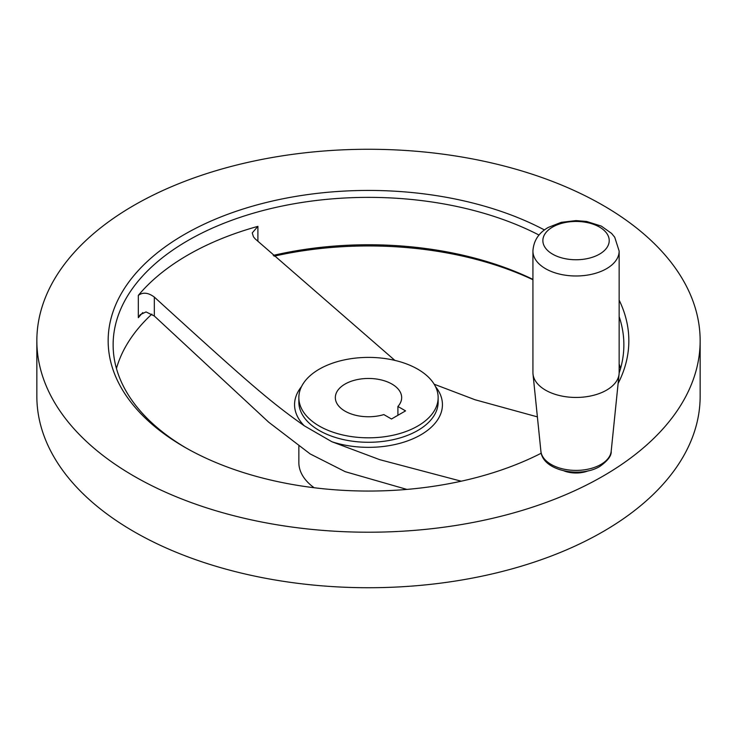 <?xml version="1.0" encoding="UTF-8"?>
<svg xmlns="http://www.w3.org/2000/svg" width="737" height="737" viewBox="0 0 737 737"><rect width="100%" height="100%" fill="white"/><g stroke="black" fill="none" stroke-linecap="round" stroke-linejoin="round"><path stroke-width="1.11" d="M345.045 384.069A33.165 19.144 0 0 0 335.335 397.612A33.165 19.144 0 0 0 383.839 414.59L391.485 419.003L405.553 410.877L397.906 406.465A33.165 19.144 0 0 0 401.665 397.612A33.165 19.144 0 0 0 381.195 379.923A33.165 19.144 0 0 0 345.045 384.069M417.75 426.041A69.646 40.213 0 0 0 438.147 397.612A69.646 40.213 0 0 0 395.152 360.457A69.646 40.213 0 0 0 319.25 369.182A69.646 40.213 0 0 0 298.853 397.612A69.646 40.213 0 0 0 341.848 434.756A69.646 40.213 0 0 0 417.75 426.041M394.866 360.393L255.168 238.862L253.417 236.77L252.257 232.91L257.895 226.36A255.37 147.437 0 0 0 187.926 254.993A255.37 147.437 0 0 0 138.326 295.39C142.886 292.009 148.229 292.571 154.328 297.085C250.35 384.603 269.742 401.352 304.261 425.793L331.899 441.749L379.712 459.667L461.215 481.197M544.45 229.953A260.345 150.311 0 0 0 184.407 234.458A260.345 150.311 0 0 0 184.407 447.027A260.345 150.311 0 0 0 541.225 453.209M539.014 235.057A255.37 147.437 0 0 0 187.926 240.548A255.37 147.437 0 0 0 113.129 344.805A255.37 147.437 0 0 0 186.185 448.041M36.85 340.743L36.85 396.257A331.65 191.473 0 0 0 241.579 573.156A331.65 191.473 0 0 0 603.013 531.653A331.65 191.473 0 0 0 700.15 396.257L700.15 340.743A331.65 191.473 0 0 0 495.421 163.844A331.65 191.473 0 0 0 133.987 205.347A331.65 191.473 0 0 0 36.85 340.743A331.65 191.473 0 0 0 241.579 517.641A331.65 191.473 0 0 0 603.013 476.139A331.65 191.473 0 0 0 700.15 340.743M151.877 314.119A255.37 147.437 0 0 0 116.446 368.5M406.888 489.414L345.22 471.689L310.157 453.928L268.673 422.181L154.328 316.007L146.027 311.926L140.187 314.717L138.326 317.693A255.37 147.437 0 0 1 142.794 312.58M532.925 251.087L532.925 372.563A43.114 24.892 0 0 0 533.008 374.028A43.114 24.892 0 0 0 560.728 395.824A43.114 24.892 0 0 0 606.533 390.159A43.114 24.892 0 0 0 619.08 374.028A43.114 24.892 0 0 0 619.154 372.563L619.154 251.087L614.722 237.222L611.581 233.408L601.318 226.102L586.578 221.459L576.058 220.593L561.216 222.344L548.3 227.42C538.673 232.883 533.551 240.769 532.925 251.087A43.114 24.892 0 0 0 559.54 274.09A43.114 24.892 0 0 0 606.533 268.692A43.114 24.892 0 0 0 619.154 251.087M588.227 470.832A21.557 12.446 180 0 1 563.86 470.832M397.906 415.29L397.906 406.465M298.853 446.235L298.853 462.596A69.646 40.213 0 0 0 314.146 487.737M537.384 416.875L475.116 399.776L434.167 384.217M620.554 368.5A255.37 147.437 0 0 0 619.154 363.995M532.925 279.387A255.37 147.437 0 0 0 273.252 255.398M619.154 373.023A255.37 147.437 0 0 0 623.871 344.805A255.37 147.437 0 0 0 619.154 316.615M532.925 279.719A260.345 150.311 0 0 0 274.109 256.172M618.122 383.443A260.345 150.311 0 0 0 619.154 300.125M298.853 397.612L298.853 402.07A69.646 40.213 0 0 0 341.848 439.224A69.646 40.213 0 0 0 417.75 430.5A69.646 40.213 0 0 0 438.147 402.07L438.147 397.612M331.899 441.749A73.94 42.682 0 0 0 420.781 434.848A73.94 42.682 0 0 0 435.475 386.584M301.525 386.584A73.94 42.682 0 0 0 304.261 425.793M138.326 295.39L138.326 317.693M611.185 451.274C611.627 455.613 607.878 460.653 599.918 466.392C580.424 478.313 542.441 470.961 540.903 451.274A35.201 20.323 0 0 0 563.538 469.073A35.201 20.323 0 0 0 600.931 464.448A35.201 20.323 0 0 0 611.185 451.274L619.08 374.028M599.494 254.145A33.165 19.144 0 0 0 599.494 227.06A33.165 19.144 0 0 0 552.593 227.06A33.165 19.144 0 0 0 552.593 254.145A33.165 19.144 0 0 0 599.494 254.145M154.328 297.085L154.328 316.007M257.895 226.36L257.895 241.358M540.903 451.274L533.008 374.028"/></g></svg>
